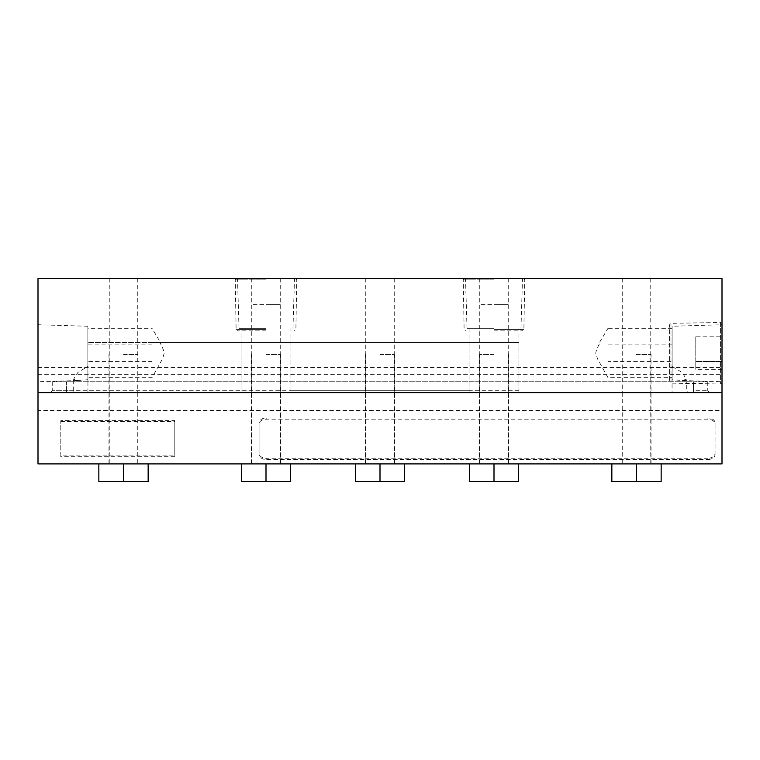 <?xml version="1.0" encoding="UTF-8"?>
<svg xmlns="http://www.w3.org/2000/svg" width="760" height="760" viewBox="0 0 760 760"><rect width="100%" height="100%" fill="white"/><g stroke="black" fill="none" stroke-linecap="round" stroke-linejoin="round"><path stroke-width="0.57" stroke-dasharray="3.8 2.85" d="M494 328.301L467.02 328.301L494 328.301M494 278.426L465.5 278.426L522.5 278.426L479.75 278.426L508.25 278.426L494 278.426L494 304.646L479.75 304.646L508.25 304.646L494 304.646L494 278.426L479.75 278.426L523.355 278.426L464.645 278.426L494 278.426M518.899 392.426L518.938 342.551L469.062 342.551L469.101 392.426L687.933 392.426L686.318 390.716L686.318 381.738L73.682 381.738L73.682 390.716L241.062 390.716L241.1 392.426L290.899 392.426L290.938 390.716L469.062 390.716M469.062 342.551L159.894 342.551L160.559 342.551L152 328.301L152 342.551L87.875 342.551L518.938 342.551M87.875 377.673L87.875 328.301L87.875 344.926L152 344.926L152 361.551L87.875 361.551L87.875 366.462L87.875 326.258L87.875 379.753L87.875 377.673L152 377.673L162.441 358.929L163.941 354.141C164.777 352.982 163.428 349.115 159.894 342.551L152 342.551M608 342.551L608 328.301L599.44 342.551L600.106 342.551C596.572 349.115 595.222 352.982 596.058 354.141L597.559 358.929L608 377.673L672.125 377.673L672.125 379.753L672.125 326.258L722 324.738L722 381.738L722 324.738M290.938 390.716L290.938 342.551M469.101 392.426L290.899 392.426M266 328.301L239.02 328.301L266 328.301M266 278.426L237.5 278.426L294.5 278.426L251.75 278.426L280.25 278.426L266 278.426L266 304.646L251.75 304.646L280.25 304.646L266 304.646L266 278.426L251.75 278.426L295.355 278.426L236.645 278.426L266 278.426M241.062 342.551L241.062 390.716M38 367.488L38 392.426L722 392.426L722 278.426L38 278.426L38 367.488L722 367.488M241.1 392.426L687.933 392.426M380 392.426L365.75 392.426L380 392.426M494 392.426L479.75 392.426L494 392.426M636.5 392.426L622.25 392.426L636.5 392.426M266 392.426L251.75 392.426L266 392.426M123.5 392.426L109.25 392.426L123.5 392.426M518.938 390.716L52.25 390.716L73.682 390.716L72.067 392.426M152 344.926L152 361.551M87.875 344.926L87.875 361.551M152 377.673L152 328.301L87.875 328.301M38 353.238L38 324.738L38 353.238M87.875 379.753L77.102 380.541L73.682 379.031L77.909 372.428L87.875 366.462M672.125 326.258L672.125 366.462L672.125 361.551L608 361.551L608 344.926L672.125 344.926L672.125 328.301L672.125 377.673M672.125 328.301L608 328.301L608 377.673M672.125 361.551L672.125 344.926M608 361.551L608 344.926M672.125 366.462L682.091 372.428L686.318 379.031L682.898 380.541L672.125 379.753M73.682 379.041L73.682 381.738L66.5 381.738L693.5 381.738L693.5 392.426L693.5 390.716L707.75 390.716L693.5 390.716L693.5 381.738L707.75 381.738L686.318 381.738L686.318 379.041M66.5 381.738L52.25 381.738L66.5 381.738L66.5 392.426L66.5 381.738M380 278.426L365.75 278.426L380 278.426M636.5 278.426L622.25 278.426L636.5 278.426M123.5 278.426L109.25 278.426L123.5 278.426M38 374.613L722 374.613M396.074 392.654L363.926 392.654L396.074 392.426M510.074 392.654L477.926 392.654L510.074 392.426M282.074 392.654L249.926 392.654L282.074 392.426M652.574 392.654L620.426 392.654L652.574 392.426M139.574 392.654L107.426 392.654L139.574 392.426M718.466 392.426L41.534 392.426L718.466 392.654M380 392.654L365.75 392.654L380 392.654M404.652 463.904L365.465 463.904L380 463.904L380 481.574L355.347 481.574L355.347 463.904L404.652 463.904L404.652 481.574L380 481.574M494 392.654L479.75 392.654L494 392.654M518.653 463.904L479.465 463.904L494 463.904L494 481.574L469.347 481.574L469.347 463.904L518.653 463.904L518.653 481.574L494 481.574M636.5 392.654L622.25 392.654L636.5 392.654M661.153 463.904L621.965 463.904L636.5 463.904L636.5 481.574L611.847 481.574L611.847 463.904L661.153 463.904L661.153 481.574L636.5 481.574M266 392.654L251.75 392.654L266 392.654M290.652 463.904L251.465 463.904L266 463.904L266 481.574L241.347 481.574L241.347 463.904L290.652 463.904L290.652 481.574L266 481.574M123.5 392.654L109.25 392.654L123.5 392.654M148.152 463.904L108.965 463.904L123.5 463.904L123.5 481.574L98.847 481.574L98.847 463.904L148.152 463.904L148.152 481.574L123.5 481.574M38 410.466L38 392.654L722 392.654L722 463.904L38 463.904L38 410.466L722 410.466M636.5 354.464L651.035 354.464L636.5 354.464M636.5 463.904L611.847 463.904M380 354.464L394.535 354.464L380 354.464M380 463.904L355.347 463.904M494 354.464L479.465 354.464L494 354.464M494 463.904L469.347 463.904M266 354.464L280.535 354.464L266 354.464M266 463.904L241.347 463.904M123.5 354.464L138.035 354.464L123.5 354.464M123.5 463.904L98.847 463.904M695.78 336.784L695.78 369.692L695.78 336.784L722 336.784L722 345.012L722 336.784M722 345.012L695.78 345.012L722 345.012L722 361.466L722 345.012M722 361.466L695.78 361.466L722 361.466L722 369.692L722 361.466M722 369.692L695.78 369.692M722 323.883L722 382.594L722 323.883L720.575 322.487L720.575 383.99L720.575 322.487L670.985 323.351L670.985 383.125L670.985 323.351L669.56 324.795L669.56 381.681L669.56 324.795M479.75 278.426L479.75 392.426M508.25 278.426L508.25 392.426M494 279.851L463.248 279.851L494 279.851M494 329.441L523.887 329.441L494 329.441M494 330.866L522.443 330.866L494 330.866M251.75 278.426L251.75 392.426M280.25 278.426L280.25 392.426M266 279.851L235.248 279.851L266 279.851M266 329.441L236.113 329.441L266 329.441M266 330.866L237.557 330.866L266 330.866M60.8 455.876L60.8 420.603L174.8 420.603L174.8 455.876L60.8 455.876L60.8 456.684L60.8 420.603M60.8 421.41L174.8 421.41L174.8 420.603M174.8 421.41L174.8 455.876M174.8 456.684L60.8 456.684M707.94 458.27L266.19 458.27A7.125 5.035 180 0 1 259.065 453.235L259.065 423.006A7.125 5.035 180 0 1 266.19 417.971L707.94 417.971A7.125 5.035 180 0 1 715.065 423.006L715.065 453.235A7.125 5.035 180 0 1 707.94 458.27L707.94 459.486A7.125 5.035 0 0 0 715.065 454.442L715.065 453.235M715.065 454.442L715.065 424.213A7.125 5.035 0 0 0 707.94 419.178L266.19 419.178A7.125 5.035 0 0 0 259.065 424.213L259.065 454.442A7.125 5.035 0 0 0 266.19 459.486L707.94 459.486M259.065 454.442L259.065 453.235M259.065 424.213L259.065 423.006M715.065 424.213L715.065 423.006M672.068 377.673L672.068 392.426M87.932 381.738L87.932 361.551M672.068 381.738L672.068 361.551M672.068 344.926L672.068 342.551M87.932 344.926L87.932 342.551M87.932 392.426L87.932 377.673M266.19 459.486L266.19 458.27M266.19 419.178L266.19 417.971M707.94 419.178L707.94 417.971M520.98 328.301L522.5 278.426M467.02 328.301L465.5 278.426M518.938 391.077L518.938 328.301M469.062 328.301L469.062 391.077M292.98 328.301L294.5 278.426M239.02 328.301L237.5 278.426M241.062 391.077L241.062 328.301M290.938 391.077L290.938 328.301M87.875 326.258L38 324.738M77.102 380.541L38 381.738M682.898 380.541L722 381.738M52.25 381.738L52.25 390.716L50.54 392.426M707.75 381.738L707.75 390.716L709.46 392.426M365.75 278.426L365.75 392.426M394.25 278.426L394.25 392.426M622.25 278.426L622.25 392.426M650.75 278.426L650.75 392.426M109.25 278.426L109.25 392.426M137.75 278.426L137.75 392.426M365.75 392.654L365.75 463.904M394.25 392.654L394.25 463.904M479.75 392.654L479.75 463.904M508.25 392.654L508.25 463.904M622.25 392.654L622.25 463.904M650.75 392.654L650.75 463.904M251.75 392.654L251.75 463.904M280.25 392.654L280.25 463.904M109.25 392.654L109.25 463.904M137.75 392.654L137.75 463.904M651.035 463.904L651.035 354.464M621.965 463.904L621.965 354.464M394.535 463.904L394.535 354.464M365.465 463.904L365.465 354.464M508.535 463.904L508.535 354.464M479.465 463.904L479.465 354.464M280.535 463.904L280.535 354.464M251.465 463.904L251.465 354.464M138.035 463.904L138.035 354.464M108.965 463.904L108.965 354.464M722 382.594L720.575 383.99L670.985 383.125L669.56 381.681M464.645 278.426L463.248 279.851L464.113 329.441L465.557 330.866M523.355 278.426L524.751 279.851L523.887 329.441L522.443 330.866M236.645 278.426L235.248 279.851L236.113 329.441L237.557 330.866M295.355 278.426L296.751 279.851L295.887 329.441L294.443 330.866"/><path stroke-width="1.14" d="M38 392.426L722 392.426L722 278.426L38 278.426L38 392.426M722 463.904L722 392.654L38 392.654L38 463.904L722 463.904M661.153 463.904L661.153 481.574L611.847 481.574L611.847 463.904M636.5 463.904L636.5 481.574M404.652 463.904L404.652 481.574L355.347 481.574L355.347 463.904M380 463.904L380 481.574M518.653 463.904L518.653 481.574L469.347 481.574L469.347 463.904M494 463.904L494 481.574M290.652 463.904L290.652 481.574L241.347 481.574L241.347 463.904M266 463.904L266 481.574M148.152 463.904L148.152 481.574L98.847 481.574L98.847 463.904M123.5 463.904L123.5 481.574"/></g></svg>
